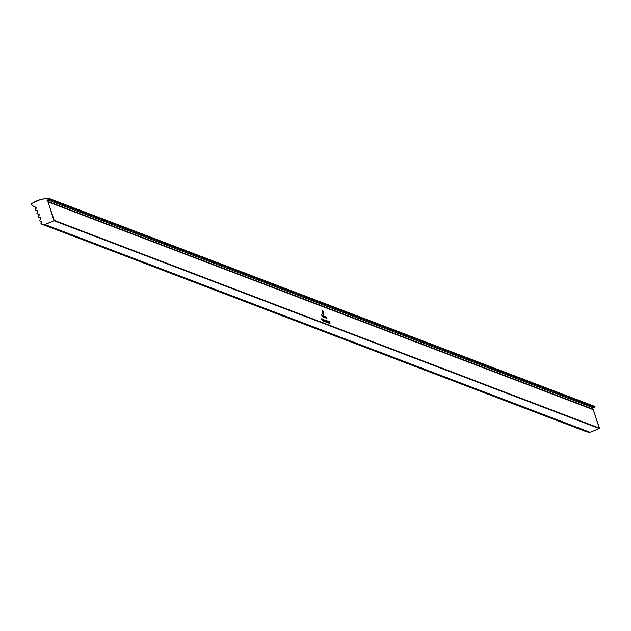<?xml version="1.0" encoding="UTF-8"?>
<svg xmlns="http://www.w3.org/2000/svg" width="631" height="631" viewBox="0 0 631 631"><rect width="100%" height="100%" fill="white"/><g stroke="black" fill="none" stroke-linecap="round" stroke-linejoin="round"><path stroke-width="0.95" d="M586.53 431.762A0.765 0.702 -69.1 0 0 586.759 431.849L41.512 224.052A0.765 0.702 110.9 0 1 41.007 223.059L41.338 223.997L44.612 224.597L589.859 432.385L586.759 431.849L41.512 224.052L44.612 224.597L589.859 432.385A0.765 0.702 -69.1 0 0 590.245 432.345L44.998 224.549A0.765 0.702 110.9 0 1 44.612 224.597L54.006 220.74L599.261 428.536L590.245 432.345L44.998 224.549L54.006 220.74L599.261 428.536L599.434 428.141L54.187 220.345L48.051 201.904L593.298 409.7L599.434 428.141L54.187 220.345L54.006 220.74L48.051 201.904L593.298 409.7L47.964 201.778M41.315 221.52L39.887 220.968L40.841 221.173A0.765 0.702 110.9 0 1 41.346 222.167L41.007 223.059L41.315 221.536L40.021 221.031L41.315 221.536M40.763 218.003L38.538 217.143L40.218 217.474A0.765 0.702 110.9 0 1 40.715 218.5L39.816 220.621L40.707 217.853L38.665 217.206L40.763 218.003M39.248 214.564L37 213.696L38.704 214.035A0.765 0.702 110.9 0 1 39.201 215.061L38.467 216.796L39.193 214.406L37.134 213.759L39.248 214.564M37.671 211.204L35.486 210.352L37.134 210.683A0.765 0.702 110.9 0 1 37.631 211.708L36.937 213.349L37.615 211.054L35.612 210.415L37.671 211.204M592.848 409.456L592.564 408.036L594.733 407.295L49.486 199.499L49.597 198.647L44.84 198.741L40.266 199.648L31.692 203.655A31.258 28.876 110.9 0 1 49.455 198.607A0.457 0.426 110.9 0 1 49.486 199.499L47.79 199.932L49.486 199.499L594.733 407.295L593.037 407.729L47.79 199.932L47.096 200.974L47.822 201.723A0.915 0.844 110.9 0 1 47.79 199.932L593.037 407.729A0.915 0.844 -69.1 0 0 592.391 408.951L47.136 201.155L592.391 408.951A0.915 0.844 -69.1 0 0 592.872 409.464M325.935 321.321L326.511 321.897L326.022 320.374L326.345 321.991L325.564 320.201L326.432 322.189L326.022 320.374L326.416 321.747L325.943 321.353M324.058 321.289L323.395 319.333L324.113 321.289M322.946 320.863L322.275 318.907L323.001 320.863M323.34 317.054L322.709 315.153L323.34 317.054M324.713 316.936L323.79 316.044L324.239 317.393L324.034 316.273L324.602 317.535L324.366 316.446L324.784 316.967L323.79 316.044L324.239 317.393L324.074 316.273L324.602 317.535L324.713 316.936M326.369 317.779L326.014 316.896L326.369 317.779M325.564 317.701L324.886 316.486L325.304 317.929M327.45 320.919L328.27 322.812L327.45 320.919M329.524 323.332L329.295 322.457L330.013 323.514L328.909 321.479L330.013 323.514L329.279 321.613L329.524 323.332M322.244 316.636L321.621 314.782L322.244 316.636M323.94 313.907L322.969 310.988L322.031 310.728L323.104 314.885L323.608 315.082L323.072 313.481L323.593 313.678L322.457 311.604L323.119 314.593L322.189 311.067L322.954 311.288L323.727 315.129L324.003 314.096L322.969 310.988L321.999 310.791L323.104 314.885L323.608 315.082L323.072 313.481L323.593 313.678L322.512 311.54L323.119 314.593L322.133 311.272L322.954 311.288L323.727 315.129L323.94 313.907M328.183 322.125L328.365 321.226L329.137 323.159L328.53 321.353L328.286 321.968L329.114 323.182M326.826 320.682L327.103 322.402L327.41 322.007L327.789 322.67L326.826 320.682L327.103 322.402L327.41 322.007L327.789 322.67L326.826 320.682M325.762 317.551L325.407 316.659L325.762 317.551M322.118 319.27L322.449 320.666L322.118 319.27M323.395 315.413L323.356 316.588L324.089 317.338L323.458 315.445L323.309 316.446L324.089 317.338L323.395 315.413M323.08 316.652L322.402 315.547L322.954 316.928M323.167 320.493L322.788 319.144L323.167 320.493M324.61 321.495L323.948 319.546L324.665 321.502M325.099 320.177L325.257 321.439L325.691 321.905L325.73 321.092L325.501 321.771L324.981 320.816L325.091 320.146L325.47 320.445L324.886 319.98L325.375 321.621L325.864 321.747L325.052 320.879L324.989 320.154L325.47 320.445L324.894 320.012L325.336 320.501M49.573 198.631L594.82 406.427L594.733 407.295A0.457 0.426 -69.1 0 0 594.702 406.403L49.675 198.694M31.566 204.018L32.11 205.422L31.566 204.018M324.989 317.093L325.028 316.644L325.422 317.259L324.973 316.478L324.926 317.062M323.372 316.478L323.766 317.093L323.411 316.021M32.11 205.422L35.833 207.323A0.765 0.702 110.9 0 1 36.148 208.285L35.415 210.005L36.046 207.489L32.11 205.422M321.771 319.136L321.936 319.538L321.629 319.183M322.449 319.822L322.891 320.674L322.37 319.105L322.938 320.414L322.236 319.018L322.315 319.878M323.561 320.248L323.995 321.1L323.474 319.531L324.05 320.84L323.411 319.578L323.427 320.303M329.027 322.985L328.333 322.11L328.428 321.416L329.003 322.323L328.948 322.985L328.23 321.282L328.869 322.378M586.593 431.793L590.245 432.345L599.418 428.37L593.069 409.511M322.22 310.704L322.914 311.272L322.015 310.744M322.196 311.107L322.133 312.085M322.709 311.548L322.883 312.006L322.465 311.58M322.717 311.99L323.419 313.607L322.741 311.974M322.938 313.536L323.435 315.011L322.938 313.536M329.019 323.175L328.144 321.282M328.932 322.402L328.885 323.23M329.003 323.214L329.035 322.764M328.262 321.471L328.246 322.149L328.301 321.471M328.38 322.086L328.428 321.416M328.144 322.804L328.207 322.039M328.073 322.094L328.01 322.859M328.041 322.678L327.426 321.076L328.215 322.591M326.953 321.045L327.315 321.802L326.953 321.045M325.422 317.259L325.383 317.709M324.791 317.125L324.839 316.533L325.139 316.888M325.028 316.644L324.855 317.148M325.249 317.764L324.941 316.675M325.525 316.794L325.951 317.559M326.322 318.19L326.085 317.496L326.322 318.19M326.298 317.188L326.566 317.787M326.929 318.418L326.7 317.732L326.929 318.418M321.621 318.765L322.26 320.714M322.236 319.83L322.165 318.97M321.755 318.71L321.7 319.105M321.652 318.947L321.881 319.546M323.94 316.336L323.979 316.912L323.877 316.36M323.892 316.17L324.168 316.565M324.255 316.305L324.642 317.022M324.492 317.03L324.263 316.47M324.113 316.849L324.074 316.273M323.356 315.855L323.309 316.446M323.632 317.148L323.238 316.533M322.496 315.808L322.875 316.423M322.756 316.234L322.323 315.831M322.457 315.768L322.891 316.178L322.457 315.768M322.741 320.043L322.812 320.919M323.19 320.114L323.356 321.124L322.962 320.524M323.49 321.069L323.529 320.516M323.458 320.485L323.435 320.879M323.301 320.942L323.324 320.54M323.356 320.28L323.277 319.396M323.853 320.469L323.924 321.345M324.405 320.674L323.829 319.609M324.571 321.51L324.129 319.822L324.452 321.368M324.145 320.02L323.979 320.516M325.028 320.8L325.091 320.146M324.957 320.201L324.894 320.856L324.926 320.193M325.73 321.258L325.628 321.723M325.714 321.723L325.596 321.313M325.675 321.96L325.699 321.51M326.432 322.189L326.401 321.495M326.259 321.55L326.298 322.252M329.003 322.323L328.948 322.985M323.798 316.644L323.766 317.093M324.113 320.461L324.034 319.743M586.641 431.817L41.394 224.021M47.893 201.739L593.14 409.527"/></g></svg>
